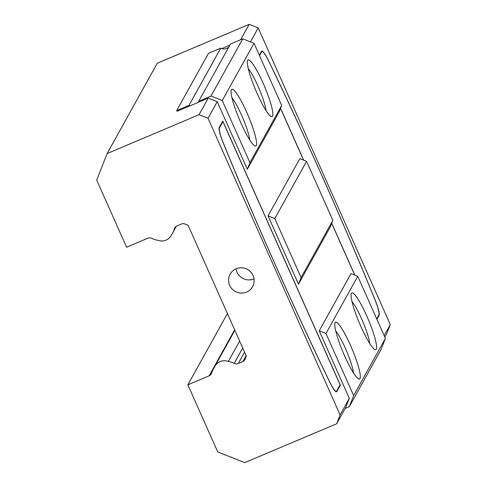 <?xml version="1.0" encoding="UTF-8"?>
<svg xmlns="http://www.w3.org/2000/svg" width="487" height="487" viewBox="0 0 487 487"><rect width="100%" height="100%" fill="white"/><g stroke="black" fill="none" stroke-linecap="round" stroke-linejoin="round"><path stroke-width="0.73" d="M222.949 121.647L219.442 127.965A16.783 2.612 67.1 0 0 223.35 143.087A684.619 106.428 67.1 0 0 329.541 381.601A16.783 2.612 67.1 0 0 336.34 391.317A16.783 2.612 67.1 0 0 336.584 391.079L340.096 384.76L222.949 121.647L222.34 121.908M329.614 381.875A684.959 106.483 -112.9 0 1 223.223 142.922A17.124 2.66 -112.9 0 1 219.235 127.497L222.79 121.093L340.352 385.138L336.797 391.536A17.124 2.66 -112.9 0 1 336.547 391.779A17.124 2.66 -112.9 0 1 329.614 381.875M340.352 385.138L339.743 385.394M384.164 335.61L390.288 324.586L386.818 333.437L384.809 337.053M250.458 41.882L258.207 27.929L390.288 324.586M198.739 101.223L230.497 44.019L242.776 38.832L254.019 43.3L281.681 105.429L279.081 112.065L247.323 169.269L249.922 162.634L222.261 100.505L211.011 96.036L198.739 101.223A6.848 6.715 29 0 1 198.343 102.313L190.094 105.801A6.848 6.715 29 0 1 189.011 105.338L176.732 110.525L177.079 111.304L190.094 105.801M198.343 102.313L208.241 98.13L217.239 101.704L247.323 169.269M217.239 101.704L208.04 118.28L199.037 114.701L107.116 153.563L96.712 180.111L126.59 247.207L147.841 238.222A4.797 4.7 29 0 1 151.92 238.387A18.153 17.8 -151 0 0 157.794 240.249A10.957 10.744 -151 0 0 171.728 234.357A18.153 17.8 -151 0 0 172.794 232.67A18.153 17.8 -151 0 0 174.34 228.908A4.797 4.7 29 0 1 177.006 225.889L181.535 223.977A4.28 4.2 29 0 1 184.792 223.953L188.098 225.262L246.325 356.04L245.052 359.29A4.28 4.2 29 0 1 242.8 361.591L238.277 363.503A4.797 4.7 29 0 1 234.192 363.339A18.153 17.8 -151 0 0 228.324 361.476A10.957 10.744 -151 0 0 214.39 367.368A18.153 17.8 -151 0 0 213.324 369.055A18.153 17.8 -151 0 0 211.778 372.817A4.797 4.7 29 0 1 209.112 375.836L187.86 384.821L227.417 313.573M345.186 408.416L349.319 406.669L381.077 349.465L385.412 338.41L357.75 276.281L350.999 273.597L319.241 330.801L349.319 398.366L340.121 414.942L208.04 118.28M354.743 275.088L331.696 223.32M303.571 160.15L280.524 108.382M259.346 55.262L261.525 51.33A17.124 2.66 -112.9 0 1 261.775 51.086A17.124 2.66 -112.9 0 1 268.708 60.997A684.959 106.483 -112.9 0 1 375.1 299.949A17.124 2.66 -112.9 0 1 379.087 315.369L376.901 319.302M268.069 215.869L299.828 158.665L306.579 161.343L332.858 220.368L330.253 227.003L298.494 284.207L301.094 277.572L274.814 218.547L268.069 215.869L298.494 284.207M280.567 108.278L303.681 160.193M331.738 223.216L354.853 275.131M376.695 318.833L378.88 314.9A16.783 2.612 67.1 0 0 374.972 299.779A684.619 106.428 67.1 0 0 268.781 61.265A16.783 2.612 67.1 0 0 261.982 51.555A16.783 2.612 67.1 0 0 261.738 51.792L259.553 55.725M236.037 268.854A12.845 12.595 -151 0 0 254.013 278.832M236.171 268.794A12.845 12.595 29 0 1 252.589 286.679A12.845 12.595 29 0 1 235.245 291.451A12.845 12.595 29 0 1 236.171 268.794M266.012 110.537A25.683 3.993 67.1 0 0 257.885 85.876A25.683 3.993 67.1 0 0 248.273 68.582M263.047 83.021A30.821 4.791 -112.9 0 1 271.271 116.63A30.821 4.791 -112.9 0 1 255.699 90.168A30.821 4.791 -112.9 0 1 247.566 60.558A30.821 4.791 -112.9 0 1 263.047 83.021M231.982 97.917A25.683 3.993 -112.9 0 1 242.83 118.055A25.683 3.993 -112.9 0 1 249.721 139.872M240.895 122.919A30.821 4.791 -112.9 0 1 231.282 89.894A30.821 4.791 -112.9 0 1 248.242 115.772A30.821 4.791 -112.9 0 1 254.987 145.966A30.821 4.791 -112.9 0 1 240.895 122.919M369.736 343.512A25.683 3.993 67.1 0 0 361.616 318.857A25.683 3.993 67.1 0 0 352.004 301.556M366.778 315.996A30.821 4.791 -112.9 0 1 375.002 349.611A30.821 4.791 -112.9 0 1 359.43 323.143A30.821 4.791 -112.9 0 1 351.297 293.533A30.821 4.791 -112.9 0 1 366.778 315.996M335.713 330.892A25.683 3.993 -112.9 0 1 346.561 351.036A25.683 3.993 -112.9 0 1 353.452 372.847M344.626 355.894A30.821 4.791 -112.9 0 1 335.007 322.869A30.821 4.791 -112.9 0 1 351.967 348.747A30.821 4.791 -112.9 0 1 358.712 378.947A30.821 4.791 -112.9 0 1 344.626 355.894M239.653 341.07L228.324 361.476M107.116 153.563L157.283 63.213L249.204 24.35L258.207 27.929M240.675 39.721L249.204 24.35M229.834 45.224L221.859 48.597A6.848 6.715 -151 0 0 228.945 46.825M176.732 110.525L208.497 53.32L220.769 48.134A6.848 6.715 -151 0 0 221.859 48.597M208.241 98.13L199.037 114.701M349.319 398.366L345.855 407.211L336.651 423.787L340.121 414.942M187.86 384.821L217.732 451.918L244.724 462.65L336.651 423.787M211.011 96.036L242.776 38.832M254.019 43.3L222.261 100.505M281.681 105.429L249.922 162.634M306.579 161.343L274.814 218.547M332.858 220.368L301.094 277.572M357.75 276.281L325.992 333.485L319.241 330.801M385.412 338.41L353.647 395.614L325.992 333.485M349.319 406.669L353.647 395.614M220.769 48.134L189.011 105.338M219.442 127.965L219.071 128.124M336.797 391.536L336.207 391.792M261.738 51.792L261.129 52.048M379.087 315.369L378.478 315.631M175.381 227.039L174.34 228.908M246.124 355.601L242.8 361.591M244.584 352.138L238.277 363.503M242.727 347.968L234.192 363.339M234.655 329.833L209.112 375.836M336.34 391.317L335.756 391.56M261.982 51.555L261.227 51.872M172.215 233.638L171.174 235.513M176.379 226.212L172.794 232.67M234.868 330.32L214.944 366.212M234.85 330.277L213.324 369.055"/></g></svg>

